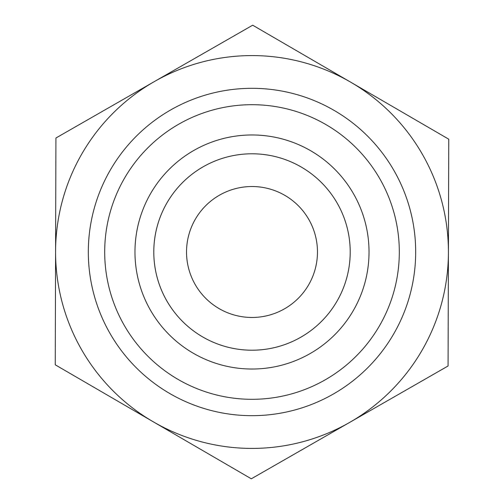 <?xml version="1.0" encoding="UTF-8"?>
<svg xmlns="http://www.w3.org/2000/svg" width="504" height="504" viewBox="0 0 504 504"><rect width="100%" height="100%" fill="white"/><g stroke="black" fill="none" stroke-linecap="round" stroke-linejoin="round"><path stroke-width="0.76" d="M252.687 25.2L448.755 139.192L448.415 252.592A196.415 196.415 0 0 0 154.306 81.604L252.687 25.2M55.931 138.008L154.306 81.604A196.415 196.415 0 0 0 55.585 251.408L55.931 138.008M55.245 364.808L55.585 251.408A196.415 196.415 0 0 0 349.694 422.396A196.415 196.415 0 0 0 448.415 252.592L448.069 365.992L251.313 478.8L55.245 364.808M415.68 252A163.68 163.68 0 0 0 110.496 169.728A163.68 163.68 0 0 0 209.399 410.036A163.68 163.68 0 0 0 415.68 252M399.313 252A147.313 147.313 0 0 1 178.347 379.575A147.313 147.313 0 0 1 178.347 124.425A147.313 147.313 0 0 1 399.313 252M369.029 252A117.029 117.029 0 0 1 252 369.029A117.029 117.029 0 0 1 134.971 252A117.029 117.029 0 0 1 252 134.971A117.029 117.029 0 0 1 369.029 252M153.789 252A98.211 98.211 0 0 0 252 350.211A98.211 98.211 0 0 0 350.211 252A98.211 98.211 0 0 0 252 153.789A98.211 98.211 0 0 0 153.789 252M350.211 252A98.211 98.211 0 0 0 202.898 166.95A98.211 98.211 0 0 0 202.898 337.05A98.211 98.211 0 0 0 350.211 252M186.53 252A65.47 65.47 0 0 0 308.599 284.905A65.47 65.47 0 0 0 269.041 188.786A65.47 65.47 0 0 0 186.53 252"/></g></svg>
